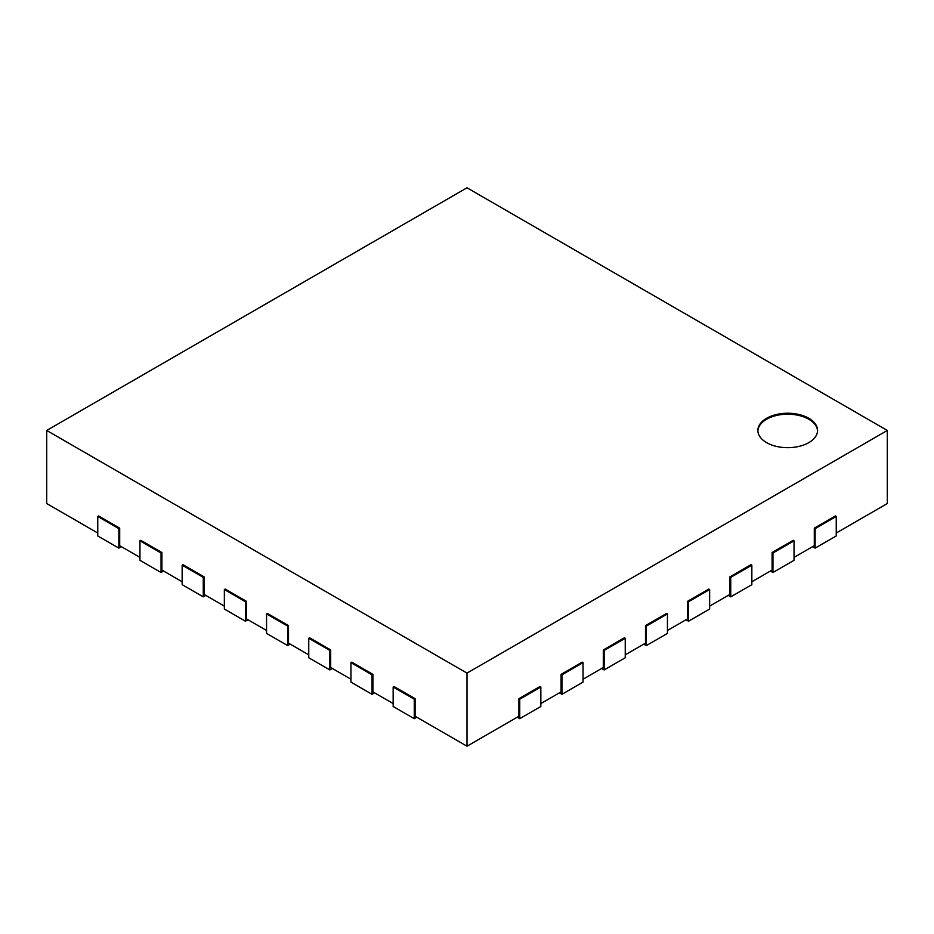 <?xml version="1.0" encoding="UTF-8"?>
<svg xmlns="http://www.w3.org/2000/svg" width="934" height="934" viewBox="0 0 934 934"><rect width="100%" height="100%" fill="white"/><g stroke="black" fill="none" stroke-linecap="round" stroke-linejoin="round"><path stroke-width="1.4" d="M643.818 644.121L646.34 645.581L667.448 633.404L667.448 613.907L666.596 613.428L645.499 625.605L645.499 643.152L625.243 654.839M645.499 625.605L646.34 626.095L667.448 613.907M646.34 645.581L646.34 626.095M517.214 717.207L519.748 718.678L540.844 706.489L540.844 687.004L540.004 686.513L518.907 698.69L518.907 716.238L467 746.208L467 673.11L887.3 430.457L887.3 503.543L836.245 533.022M97.755 533.022L46.7 503.543L46.7 430.457L467 673.11M139.96 557.388L119.704 545.689L119.704 528.154L98.607 515.965L97.755 516.455L118.863 528.644L119.704 528.154M182.153 581.754L161.897 570.055L161.897 552.519L140.8 540.331L139.96 540.821L161.057 552.998L161.897 552.519M224.358 606.119L204.102 594.421L204.102 576.873L183.006 564.696L182.153 565.187L203.262 577.364L204.102 576.873M266.552 630.473L246.296 618.787L246.296 601.239L225.199 589.062L224.358 589.552L245.455 601.729L246.296 601.239M308.757 654.839L288.501 643.152L288.501 625.605L267.404 613.428L266.552 613.907L287.66 626.095L288.501 625.605M350.951 679.205L330.694 667.506L330.694 649.971L309.598 637.782L308.757 638.272L329.854 650.461L330.694 649.971M393.156 703.571L372.899 691.872L372.899 674.336L351.803 662.148L350.951 662.638L372.047 674.815L372.899 674.336M467 746.208L415.093 716.238L415.093 698.69L393.996 686.513L393.156 687.004L414.252 699.181L415.093 698.69M559.419 692.853L561.953 694.312L583.049 682.124L583.049 662.638L582.197 662.148L561.101 674.336L561.101 691.872L540.844 703.571M601.613 668.487L604.146 669.947L625.243 657.769L625.243 638.272L624.402 637.782L603.306 649.971L603.306 667.506L583.049 679.205M686.011 619.756L688.545 621.215L709.642 609.038L709.642 589.552L708.801 589.062L687.704 601.239L687.704 618.787L667.448 630.473M728.205 595.39L730.738 596.861L751.847 584.672L751.847 565.187L750.994 564.696L729.898 576.873L729.898 594.421L709.642 606.119M770.41 571.036L772.943 572.495L794.04 560.307L794.04 540.821L793.199 540.331L772.103 552.519L772.103 570.055L751.847 581.754M812.603 546.67L815.137 548.13L836.245 535.953L836.245 516.455L835.393 515.965L814.296 528.154L814.296 545.689L794.04 557.388M887.3 430.457L467 187.792L46.7 430.457M814.296 528.154L815.137 528.644L836.245 516.455M815.137 548.13L815.137 528.644M772.103 552.519L772.943 552.998L794.04 540.821M772.943 572.495L772.943 552.998M729.898 576.873L730.738 577.364L751.847 565.187M730.738 596.861L730.738 577.364M687.704 601.239L688.545 601.729L709.642 589.552M688.545 621.215L688.545 601.729M603.306 649.971L604.146 650.461L625.243 638.272M604.146 669.947L604.146 650.461M561.101 674.336L561.953 674.815L583.049 662.638M561.953 694.312L561.953 674.815M518.907 698.69L519.748 699.181L540.844 687.004M519.748 718.678L519.748 699.181M393.156 687.004L393.156 706.489L414.252 718.678L416.786 717.207M414.252 718.678L414.252 699.181M350.951 662.638L350.951 682.124L372.047 694.312L374.581 692.853M372.047 694.312L372.047 674.815M308.757 638.272L308.757 657.769L329.854 669.947L332.387 668.487M329.854 669.947L329.854 650.461M266.552 613.907L266.552 633.404L287.66 645.581L290.182 644.121M287.66 645.581L287.66 626.095M224.358 589.552L224.358 609.038L245.455 621.215L247.989 619.756M245.455 621.215L245.455 601.729M182.153 565.187L182.153 584.672L203.262 596.861L205.795 595.39M203.262 596.861L203.262 577.364M139.96 540.821L139.96 560.307L161.057 572.495L163.59 571.036M161.057 572.495L161.057 552.998M97.755 516.455L97.755 535.953L118.863 548.13L121.397 546.67M118.863 548.13L118.863 528.644M766.616 418.269A29.841 17.232 180 0 1 799.13 414.544A29.841 17.232 180 0 1 817.554 430.457A29.841 17.232 180 0 1 787.712 447.678A29.841 17.232 180 0 1 757.871 430.457A29.841 17.232 180 0 1 766.616 418.269M817.542 430.948A29.841 17.232 0 0 0 798.733 415.42A29.841 17.232 0 0 0 766.616 419.249A29.841 17.232 0 0 0 757.883 430.948"/></g></svg>

